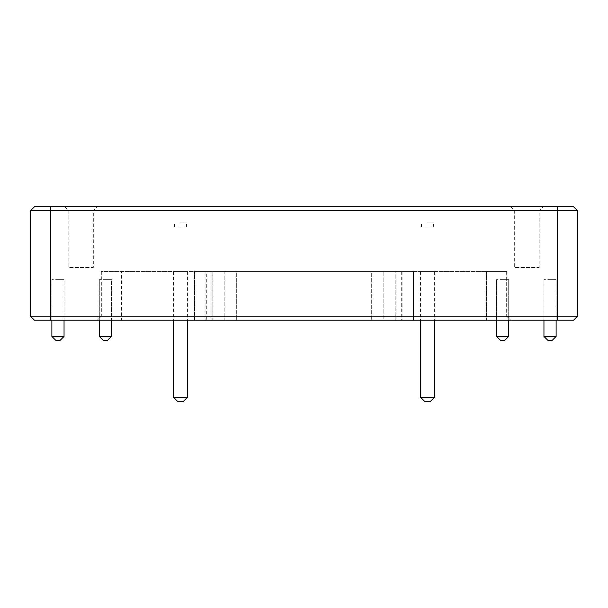 <?xml version="1.0" encoding="UTF-8"?>
<svg xmlns="http://www.w3.org/2000/svg" width="608" height="608" viewBox="0 0 608 608"><rect width="100%" height="100%" fill="white"/><g stroke="black" fill="none" stroke-linecap="round" stroke-linejoin="round"><path stroke-width="0.46" stroke-dasharray="3.04 2.28" d="M236.322 320.211L371.678 320.211L236.322 320.211L236.322 271.571L371.678 271.571L224.162 271.571L224.162 320.211L224.162 271.571L236.322 271.571L236.322 320.211M383.838 320.211L371.678 320.211L383.838 320.211L383.838 271.571L383.838 320.211M395.208 320.211L206.728 320.211L401.288 320.211L395.208 320.211L395.208 271.571L401.288 271.571L206.728 271.571L395.208 271.571L395.208 320.211M194.552 320.211L413.448 320.211L194.552 320.211L194.552 271.571L194.552 320.211M396.021 320.211L205.922 320.211L402.101 320.211L396.021 320.211L396.021 271.571L402.101 271.571L205.922 271.571L396.021 271.571L396.021 320.211M101.331 271.571L101.331 316.16L486.4 316.16L101.331 316.16L101.331 271.571L486.4 271.571L101.331 271.571M506.669 271.571L506.669 316.16L486.4 316.16L506.669 316.16L510.72 320.211L486.4 320.211L510.72 320.211L506.669 316.16L506.669 271.571L486.4 271.571L506.669 271.571M401.288 271.571L206.712 271.571L413.448 271.571L413.448 320.211L413.448 271.571L401.288 271.571L401.288 320.211M180.485 271.571L174.405 271.571L180.485 271.571M427.538 271.571L421.458 271.571L427.538 271.571M206.712 271.571L194.552 271.571L206.712 271.571L206.728 320.211M97.379 206.72L64.752 206.72L97.379 206.72L93.328 210.771L68.803 210.771L93.328 210.771L93.328 267.52L68.803 267.52L93.328 267.52M543.248 206.72L510.621 206.72L543.248 206.72L539.197 210.771L514.672 210.771L539.197 210.771L539.197 267.52L514.672 267.52L539.197 267.52M30.4 210.771L34.451 206.72L50.669 206.72L50.669 210.771L577.6 210.771L577.6 316.16L50.669 316.16L50.669 210.771L30.4 210.771L30.4 316.16L50.669 316.16L50.669 320.211L573.549 320.211L577.6 316.16M50.669 206.72L573.549 206.72L577.6 210.771M57.965 279.68L64.045 279.68L57.965 279.68M105.389 279.68L111.469 279.68L105.389 279.68M550.035 279.68L556.115 279.68L550.035 279.68M502.611 279.68L508.691 279.68L502.611 279.68M57.965 320.211L51.885 320.211L57.965 320.211M105.389 320.211L99.309 320.211L105.389 320.211M550.035 320.211L543.955 320.211L550.035 320.211M502.611 320.211L496.531 320.211L502.611 320.211M30.4 316.16L34.451 320.211L50.669 320.211M121.6 320.211L486.4 320.211L121.6 320.211L121.6 271.571L121.6 320.211M371.678 271.571L383.838 271.571L371.678 271.571L371.678 320.211L371.678 271.571M97.28 320.211L101.331 316.16L97.28 320.211M427.538 222.931L433.618 222.931L427.538 222.931M180.485 222.931L186.565 222.931L180.485 222.931M420.44 397.229L434.629 397.229M434.066 271.571L420.44 271.571L434.066 271.571M424.498 401.28L430.578 401.28M421.937 271.571L433.618 271.571L421.937 271.571M421.937 226.989L433.618 226.989L421.937 226.989M173.394 397.229L187.576 397.229M187.013 271.571L173.394 271.571L187.013 271.571M177.445 401.28L183.525 401.28M174.884 271.571L186.565 271.571L174.884 271.571M174.884 226.989L186.565 226.989L174.884 226.989M556.115 336.429L543.97 336.429M556.107 279.68L543.955 279.68L556.107 279.68M552.064 340.48L548.013 340.48M64.045 336.429L51.893 336.429M64.03 279.68L51.885 279.68L64.03 279.68L64.045 320.211L64.045 279.68M59.987 340.48L55.944 340.48M111.469 336.429L99.317 336.429M111.454 279.68L99.309 279.68L111.454 279.68L111.469 320.211L111.469 279.68M107.411 340.48L103.368 340.48M508.691 336.429L496.546 336.429M508.683 279.68L496.531 279.68L508.683 279.68M504.64 340.48L500.589 340.48M212.808 271.571L212.808 320.211L212.808 271.571M486.4 271.571L486.4 320.211L486.4 271.571M557.331 320.211L557.331 206.72M212.002 271.571L212.002 320.211L212.002 271.571M51.885 320.211L51.885 279.68L51.885 320.211M99.309 320.211L99.309 279.68L99.309 320.211M556.115 320.211L556.115 279.68L556.115 320.211M543.955 320.211L543.955 279.68L543.955 320.211M508.691 320.211L508.691 279.68L508.691 320.211M496.531 320.211L496.531 279.68L496.531 320.211M205.922 271.571L205.922 320.211M402.101 271.571L402.101 320.211M510.621 206.72L514.672 210.771L514.672 267.52M64.752 206.72L68.803 210.771L68.803 267.52M433.618 226.989L433.618 222.931M421.458 226.989L421.458 222.931M186.565 226.989L186.565 222.931M174.405 226.989L174.405 222.931M420.44 271.571L420.44 320.211M434.629 271.571L434.629 320.211M173.394 271.571L173.394 320.211M187.576 271.571L187.576 320.211"/><path stroke-width="0.91" d="M557.331 320.211L573.549 320.211L577.6 316.16L50.669 316.16L50.669 206.72L34.451 206.72L30.4 210.771L30.4 316.16L34.451 320.211L557.331 320.211L557.331 210.771L30.4 210.771M50.669 206.72L573.549 206.72L577.6 210.771L557.331 210.771L557.331 206.72M577.6 316.16L577.6 210.771M50.669 320.211L50.669 316.16L30.4 316.16M434.629 320.211L434.629 397.229L420.44 397.229L420.44 320.211M434.629 397.229L430.578 401.28L424.498 401.28L420.44 397.229M187.576 320.211L187.576 397.229L173.394 397.229L173.394 320.211M187.576 397.229L183.525 401.28L177.445 401.28L173.394 397.229M556.115 336.429L552.064 340.48L548.013 340.48L543.955 336.429L556.115 336.429L556.115 320.211M51.893 336.429L64.045 336.429L64.045 320.211M51.885 320.211L51.885 336.429L55.936 340.48L59.987 340.48L64.045 336.429M99.317 336.429L111.469 336.429L111.469 320.211M99.309 320.211L99.309 336.429L103.36 340.48L107.411 340.48L111.469 336.429M508.691 336.429L504.64 340.48L500.589 340.48L496.531 336.429L508.691 336.429L508.691 320.211M543.955 336.429L543.955 320.211M496.531 336.429L496.531 320.211"/></g></svg>
